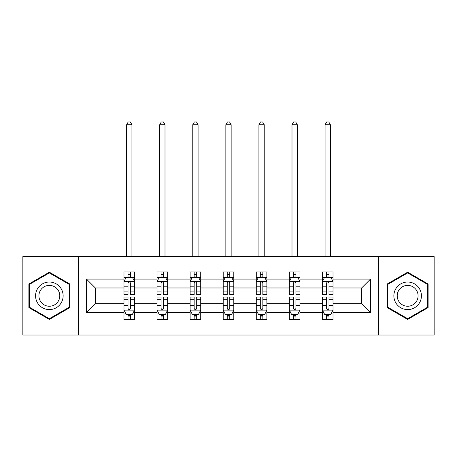 <?xml version="1.0" encoding="UTF-8"?>
<svg xmlns="http://www.w3.org/2000/svg" width="457" height="457" viewBox="0 0 457 457"><rect width="100%" height="100%" fill="white"/><g stroke="black" fill="none" stroke-linecap="round" stroke-linejoin="round"><path stroke-width="0.69" d="M378.71 335.032L434.15 335.032L434.15 256.594L378.71 256.594L378.71 335.032L78.29 335.032L78.29 256.594L22.85 256.594L22.85 335.032L78.29 335.032M333.022 312.559L333.022 303.659L361.641 303.659L370.547 312.559L333.022 312.559L333.022 319.666L328.994 319.666L328.994 314.256M378.71 256.594L78.29 256.594M322.419 312.559L299.946 312.559L299.946 303.659L322.419 303.659L322.419 319.666L333.022 319.666L333.022 314.005L331.028 314.005M299.946 312.559L299.946 319.666L295.919 319.666L295.919 314.256M289.35 312.559L266.877 312.559L266.877 303.659L289.35 303.659L289.35 319.666L299.946 319.666L299.946 314.005L297.953 314.005M266.877 312.559L266.877 319.666L262.844 319.666L262.844 314.256M256.274 312.559L233.801 312.559L233.801 303.659L256.274 303.659L256.274 319.666L266.877 319.666L266.877 314.005L264.883 314.005M233.801 312.559L233.801 319.666L229.774 319.666L229.774 314.256M223.199 312.559L200.726 312.559L200.726 303.659L223.199 303.659L223.199 319.666L233.801 319.666L233.801 314.005L231.808 314.005M200.726 312.559L200.726 319.666L196.699 319.666L196.699 314.256M190.123 312.559L167.65 312.559L167.65 303.659L190.123 303.659L190.123 319.666L200.726 319.666L200.726 314.005L198.732 314.005M167.65 312.559L167.65 319.666L163.623 319.666L163.623 314.256M157.054 312.559L134.581 312.559L134.581 303.659L157.054 303.659L157.054 319.666L167.65 319.666L167.65 314.005L165.663 314.005M134.581 312.559L134.581 319.666L130.553 319.666L130.553 314.256M123.978 312.559L86.453 312.559L86.453 279.067L123.978 279.067L123.978 287.967L95.359 287.967L95.359 303.659L123.978 303.659L123.978 319.666L134.581 319.666L134.581 314.005L132.587 314.005M125.972 277.622L123.978 277.622L123.978 271.961L123.978 279.067M128.006 277.37L128.006 271.961L123.978 271.961L134.581 271.961L134.581 279.067L157.054 279.067L157.054 271.961L167.65 271.961L167.65 279.067L190.123 279.067L190.123 271.961L200.726 271.961L200.726 279.067L223.199 279.067L223.199 271.961L233.801 271.961L233.801 279.067L256.274 279.067L256.274 271.961L266.877 271.961L266.877 279.067L289.35 279.067L289.35 271.961L299.946 271.961L299.946 279.067L322.419 279.067L322.419 271.961L333.022 271.961L333.022 279.067L370.547 279.067L370.547 312.559M322.419 279.067L322.419 287.967L299.946 287.967L299.946 279.067M289.35 279.067L289.35 287.967L266.877 287.967L266.877 279.067M256.274 279.067L256.274 287.967L233.801 287.967L233.801 279.067M223.199 279.067L223.199 287.967L200.726 287.967L200.726 279.067M190.123 279.067L190.123 287.967L167.65 287.967L167.65 279.067M157.054 279.067L157.054 287.967L134.581 287.967L134.581 279.067M86.453 279.067L95.359 287.967M361.641 303.659L361.641 287.967L333.022 287.967L333.022 279.067M326.447 277.262L328.994 277.262M293.377 277.262L295.919 277.262M260.301 277.262L262.844 277.262M227.226 277.262L229.774 277.262M194.156 277.262L196.699 277.262M161.081 277.262L163.623 277.262M128.006 277.262L130.553 277.262M128.006 314.365L130.553 314.365M161.081 314.365L163.623 314.365M194.156 314.365L196.699 314.365M227.226 314.365L229.774 314.365M260.301 314.365L262.844 314.365M293.377 314.365L295.919 314.365M326.447 314.365L328.994 314.365M95.359 303.659L86.453 312.559M370.547 279.067L361.641 287.967M69.812 284.003L49.35 272.189L28.894 284.003L28.894 307.624L49.35 319.437L69.812 307.624L69.812 284.003M387.188 284.003L387.188 307.624L407.65 319.437L428.106 307.624L428.106 284.003L407.65 272.189L387.188 284.003M130.553 274.72L128.006 274.72M123.978 291.886L123.978 294.542L128.006 294.542L128.006 291.886L123.978 291.886L123.978 287.967M134.581 287.967L134.581 294.542L130.553 294.542L130.553 283.197C129.702 281.563 128.857 281.563 128.006 283.197L128.006 291.886M132.587 277.622L134.581 277.622L134.581 271.961L130.553 271.961L130.553 277.37M134.581 281.609L132.461 277.37L126.098 277.37L123.978 281.609M131.93 256.594L131.93 124.721L126.629 124.721L126.629 256.594M126.629 124.721L128.217 121.968L130.336 121.968L131.93 124.721M128.006 316.907L130.553 316.907M134.581 299.741L134.581 297.084L130.553 297.084L130.553 299.741L134.581 299.741L134.581 303.659M123.978 303.659L123.978 297.084L128.006 297.084L128.006 308.429C128.857 310.063 129.702 310.063 130.553 308.429L130.553 299.741M125.972 314.005L123.978 314.005L123.978 319.666L128.006 319.666L128.006 314.256M123.978 310.017L126.098 314.256L132.461 314.256L134.581 310.017M163.623 274.72L161.081 274.72M159.047 277.622L157.054 277.622L157.054 271.961L161.081 271.961L161.081 277.37M157.054 291.886L157.054 294.542L161.081 294.542L161.081 291.886L157.054 291.886L157.054 287.967M167.65 287.967L167.65 294.542L163.623 294.542L163.623 283.197C162.778 281.563 161.932 281.563 161.081 283.197L161.081 291.886M165.663 277.622L167.65 277.622L167.65 271.961L163.623 271.961L163.623 277.37M167.65 281.609L165.531 277.37L159.173 277.37L157.054 281.609M165.006 256.594L165.006 124.721L159.704 124.721L159.704 256.594M159.704 124.721L161.292 121.968L163.412 121.968L165.006 124.721M196.699 274.72L194.156 274.72M192.117 277.622L190.123 277.622L190.123 271.961L194.156 271.961L194.156 277.37M190.123 291.886L190.123 294.542L194.156 294.542L194.156 291.886L190.123 291.886L190.123 287.967M200.726 287.967L200.726 294.542L196.699 294.542L196.699 283.197C195.853 281.563 195.002 281.563 194.156 283.197L194.156 291.886M198.732 277.622L200.726 277.622L200.726 271.961L196.699 271.961L196.699 277.37M200.726 281.609L198.606 277.37L192.248 277.37L190.123 281.609M198.075 256.594L198.075 124.721L192.774 124.721L192.774 256.594M192.774 124.721L194.368 121.968L196.487 121.968L198.075 124.721M161.081 316.907L163.623 316.907M167.65 299.741L167.65 297.084L163.623 297.084L163.623 299.741L167.65 299.741L167.65 303.659M157.054 303.659L157.054 297.084L161.081 297.084L161.081 308.429C161.927 310.063 162.778 310.063 163.623 308.429L163.623 299.741M159.047 314.005L157.054 314.005L157.054 319.666L161.081 319.666L161.081 314.256M157.054 310.017L159.173 314.256L165.531 314.256L167.65 310.017M194.156 316.907L196.699 316.907M200.726 299.741L200.726 297.084L196.699 297.084L196.699 299.741L200.726 299.741L200.726 303.659M190.123 303.659L190.123 297.084L194.156 297.084L194.156 308.429C195.002 310.063 195.847 310.063 196.699 308.429L196.699 299.741M192.117 314.005L190.123 314.005L190.123 319.666L194.156 319.666L194.156 314.256M190.123 310.017L192.248 314.256L198.606 314.256L200.726 310.017M37.417 288.921A13.779 13.779 0 0 0 42.461 307.75A13.779 13.779 0 0 0 61.284 302.705A13.779 13.779 0 0 0 56.24 283.877A13.779 13.779 0 0 0 37.417 288.921M40.313 290.595A10.431 10.431 0 0 0 44.135 304.848A10.431 10.431 0 0 0 58.387 301.032A10.431 10.431 0 0 0 54.566 286.779A10.431 10.431 0 0 0 40.313 290.595M69.173 284.368L69.173 307.258L49.35 318.7L29.528 307.258L29.528 284.368L49.35 272.926L69.173 284.368M395.716 288.921A13.779 13.779 0 0 0 400.76 307.75A13.779 13.779 0 0 0 419.583 302.705A13.779 13.779 0 0 0 414.539 283.877A13.779 13.779 0 0 0 395.716 288.921M398.613 290.595A10.431 10.431 0 0 0 402.434 304.848A10.431 10.431 0 0 0 416.687 301.032A10.431 10.431 0 0 0 412.865 286.779A10.431 10.431 0 0 0 398.613 290.595M427.472 284.368L427.472 307.258L407.65 318.7L387.827 307.258L387.827 284.368L407.65 272.926L427.472 284.368M229.774 274.72L227.226 274.72M225.192 277.622L223.199 277.622L223.199 271.961L227.226 271.961L227.226 277.37M223.199 291.886L223.199 294.542L227.226 294.542L227.226 291.886L223.199 291.886L223.199 287.967M233.801 287.967L233.801 294.542L229.774 294.542L229.774 283.197C228.923 281.563 228.077 281.563 227.226 283.197L227.226 291.886M231.808 277.622L233.801 277.622L233.801 271.961L229.774 271.961L229.774 277.37M233.801 281.609L231.682 277.37L225.318 277.37L223.199 281.609M231.151 256.594L231.151 124.721L225.849 124.721L225.849 256.594M225.849 124.721L227.437 121.968L229.563 121.968L231.151 124.721M227.226 316.907L229.774 316.907M233.801 299.741L233.801 297.084L229.774 297.084L229.774 299.741L233.801 299.741L233.801 303.659M223.199 303.659L223.199 297.084L227.226 297.084L227.226 308.429C228.077 310.063 228.923 310.063 229.774 308.429L229.774 299.741M225.192 314.005L223.199 314.005L223.199 319.666L227.226 319.666L227.226 314.256M223.199 310.017L225.318 314.256L231.682 314.256L233.801 310.017M262.844 274.72L260.301 274.72M258.268 277.622L256.274 277.622L256.274 271.961L260.301 271.961L260.301 277.37M256.274 291.886L256.274 294.542L260.301 294.542L260.301 291.886L256.274 291.886L256.274 287.967M266.877 287.967L266.877 294.542L262.844 294.542L262.844 283.197C261.998 281.563 261.153 281.563 260.301 283.197L260.301 291.886M264.883 277.622L266.877 277.622L266.877 271.961L262.844 271.961L262.844 277.37M266.877 281.609L264.752 277.37L258.394 277.37L256.274 281.609M264.226 256.594L264.226 124.721L258.925 124.721L258.925 256.594M258.925 124.721L260.513 121.968L262.632 121.968L264.226 124.721M260.301 316.907L262.844 316.907M266.877 299.741L266.877 297.084L262.844 297.084L262.844 299.741L266.877 299.741L266.877 303.659M256.274 303.659L256.274 297.084L260.301 297.084L260.301 308.429C261.147 310.063 261.998 310.063 262.844 308.429L262.844 299.741M258.268 314.005L256.274 314.005L256.274 319.666L260.301 319.666L260.301 314.256M256.274 310.017L258.394 314.256L264.752 314.256L266.877 310.017M295.919 274.72L293.377 274.72M291.338 277.622L289.35 277.622L289.35 271.961L293.377 271.961L293.377 277.37M289.35 291.886L289.35 294.542L293.377 294.542L293.377 291.886L289.35 291.886L289.35 287.967M299.946 287.967L299.946 294.542L295.919 294.542L295.919 283.197C295.073 281.563 294.222 281.563 293.377 283.197L293.377 291.886M297.953 277.622L299.946 277.622L299.946 271.961L295.919 271.961L295.919 277.37M299.946 281.609L297.827 277.37L291.469 277.37L289.35 281.609M297.296 256.594L297.296 124.721L291.994 124.721L291.994 256.594M291.994 124.721L293.588 121.968L295.708 121.968L297.296 124.721M293.377 316.907L295.919 316.907M299.946 299.741L299.946 297.084L295.919 297.084L295.919 299.741L299.946 299.741L299.946 303.659M289.35 303.659L289.35 297.084L293.377 297.084L293.377 308.429C294.222 310.063 295.068 310.063 295.919 308.429L295.919 299.741M291.338 314.005L289.35 314.005L289.35 319.666L293.377 319.666L293.377 314.256M289.35 310.017L291.469 314.256L297.827 314.256L299.946 310.017M328.994 274.72L326.447 274.72M324.413 277.622L322.419 277.622L322.419 271.961L326.447 271.961L326.447 277.37M322.419 291.886L322.419 294.542L326.447 294.542L326.447 291.886L322.419 291.886L322.419 287.967M333.022 287.967L333.022 294.542L328.994 294.542L328.994 283.197C328.143 281.563 327.298 281.563 326.447 283.197L326.447 291.886M331.028 277.622L333.022 277.622L333.022 271.961L328.994 271.961L328.994 277.37M333.022 281.609L330.902 277.37L324.539 277.37L322.419 281.609M330.371 256.594L330.371 124.721L325.07 124.721L325.07 256.594M325.07 124.721L326.664 121.968L328.783 121.968L330.371 124.721M326.447 316.907L328.994 316.907M333.022 299.741L333.022 297.084L328.994 297.084L328.994 299.741L333.022 299.741L333.022 303.659M322.419 303.659L322.419 297.084L326.447 297.084L326.447 308.429C327.298 310.063 328.143 310.063 328.994 308.429L328.994 299.741M324.413 314.005L322.419 314.005L322.419 319.666L326.447 319.666L326.447 314.256M322.419 310.017L324.539 314.256L330.902 314.256L333.022 310.017M134.524 281.501L124.03 281.501M134.581 291.886L130.553 291.886M128.006 286.202L123.978 286.202M134.581 286.202L130.553 286.202M130.553 276.068L128.006 276.068M124.03 310.126L134.524 310.126M123.978 299.741L128.006 299.741M130.553 305.425L134.581 305.425M123.978 305.425L128.006 305.425M128.006 315.558L130.553 315.558M167.599 281.501L157.105 281.501M167.65 291.886L163.623 291.886M161.081 286.202L157.054 286.202M167.65 286.202L163.623 286.202M163.623 276.068L161.081 276.068M200.674 281.501L190.181 281.501M200.726 291.886L196.699 291.886M194.156 286.202L190.123 286.202M200.726 286.202L196.699 286.202M196.699 276.068L194.156 276.068M157.105 310.126L167.599 310.126M157.054 299.741L161.081 299.741M163.623 305.425L167.65 305.425M157.054 305.425L161.081 305.425M161.081 315.558L163.623 315.558M190.181 310.126L200.674 310.126M190.123 299.741L194.156 299.741M196.699 305.425L200.726 305.425M190.123 305.425L194.156 305.425M194.156 315.558L196.699 315.558M233.75 281.501L223.25 281.501M233.801 291.886L229.774 291.886M227.226 286.202L223.199 286.202M233.801 286.202L229.774 286.202M229.774 276.068L227.226 276.068M223.25 310.126L233.75 310.126M223.199 299.741L227.226 299.741M229.774 305.425L233.801 305.425M223.199 305.425L227.226 305.425M227.226 315.558L229.774 315.558M266.819 281.501L256.326 281.501M266.877 291.886L262.844 291.886M260.301 286.202L256.274 286.202M266.877 286.202L262.844 286.202M262.844 276.068L260.301 276.068M256.326 310.126L266.819 310.126M256.274 299.741L260.301 299.741M262.844 305.425L266.877 305.425M256.274 305.425L260.301 305.425M260.301 315.558L262.844 315.558M299.895 281.501L289.401 281.501M299.946 291.886L295.919 291.886M293.377 286.202L289.35 286.202M299.946 286.202L295.919 286.202M295.919 276.068L293.377 276.068M289.401 310.126L299.895 310.126M289.35 299.741L293.377 299.741M295.919 305.425L299.946 305.425M289.35 305.425L293.377 305.425M293.377 315.558L295.919 315.558M332.97 281.501L322.476 281.501M333.022 291.886L328.994 291.886M326.447 286.202L322.419 286.202M333.022 286.202L328.994 286.202M328.994 276.068L326.447 276.068M322.476 310.126L332.97 310.126M322.419 299.741L326.447 299.741M328.994 305.425L333.022 305.425M322.419 305.425L326.447 305.425M326.447 315.558L328.994 315.558"/></g></svg>
